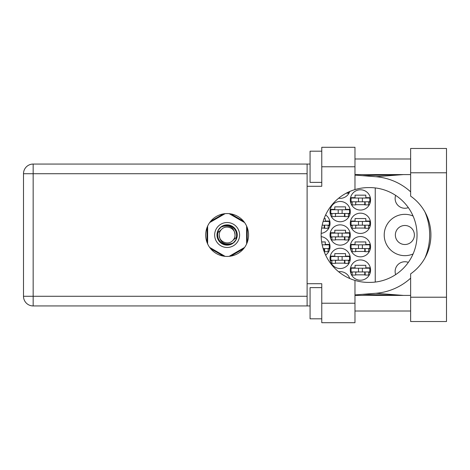 <?xml version="1.0" encoding="UTF-8"?>
<svg xmlns="http://www.w3.org/2000/svg" width="470" height="470" viewBox="0 0 470 470"><rect width="100%" height="100%" fill="white"/><g stroke="black" fill="none" stroke-linecap="round" stroke-linejoin="round"><path stroke-width="0.7" d="M413.083 216.041A20.656 20.656 0 0 0 384.213 235A20.656 20.656 0 0 0 413.083 253.959M395.646 274.627A9.747 9.747 0 0 1 408.33 262.377M395.358 235A9.512 9.512 0 0 0 404.87 244.512A9.512 9.512 0 0 0 414.381 235A9.512 9.512 0 0 0 404.87 225.488A9.512 9.512 0 0 0 395.358 235M408.33 207.623A9.747 9.747 0 0 1 395.646 195.373M350.303 270.08A10.134 10.134 0 0 0 360.437 280.214A10.134 10.134 0 0 0 370.572 270.08A10.134 10.134 0 0 0 360.437 259.945A10.134 10.134 0 0 0 350.303 270.08M350.303 246.691A10.134 10.134 0 0 0 360.437 256.826A10.134 10.134 0 0 0 370.572 246.691A10.134 10.134 0 0 0 360.437 236.557A10.134 10.134 0 0 0 350.303 246.691M325.604 255.069A10.134 10.134 0 0 0 321.174 236.639M350.303 223.309A10.134 10.134 0 0 0 360.437 233.443A10.134 10.134 0 0 0 370.572 223.309A10.134 10.134 0 0 0 360.437 213.174A10.134 10.134 0 0 0 350.303 223.309M321.174 233.361A10.134 10.134 0 0 0 325.604 214.931M350.303 199.92A10.134 10.134 0 0 0 360.437 210.055A10.134 10.134 0 0 0 370.572 199.92A10.134 10.134 0 0 0 360.437 189.786A10.134 10.134 0 0 0 350.303 199.92M330.028 258.388A10.134 10.134 0 0 0 340.163 268.523A10.134 10.134 0 0 0 350.303 258.388A10.134 10.134 0 0 0 340.163 248.254A10.134 10.134 0 0 0 330.028 258.388M330.028 235A10.134 10.134 0 0 0 340.163 245.134A10.134 10.134 0 0 0 350.303 235A10.134 10.134 0 0 0 340.163 224.866A10.134 10.134 0 0 0 330.028 235M330.028 211.612A10.134 10.134 0 0 0 340.163 221.746A10.134 10.134 0 0 0 350.303 211.612A10.134 10.134 0 0 0 340.163 201.477A10.134 10.134 0 0 0 330.028 211.612M338.617 198.24A10.134 10.134 0 0 0 349.762 191.478M355.678 274.838L365.19 274.838M370.313 267.818L365.813 267.818L365.813 265.327L355.056 265.327L355.056 267.818L350.555 267.818M355.678 251.45L365.19 251.45M370.313 244.435L365.813 244.435L365.813 241.938L355.056 241.938L355.056 244.435L350.555 244.435M324.089 251.45L324.653 251.45M329.776 244.435L325.275 244.435L325.275 241.938L321.656 241.938M355.678 228.062L365.19 228.062M370.313 221.047L365.813 221.047L365.813 218.55L355.056 218.55L355.056 221.047L350.555 221.047M321.656 228.062L324.653 228.062M329.776 221.047L325.275 221.047L325.275 218.55L324.089 218.55M355.678 204.673L365.19 204.673M370.313 197.659L365.813 197.659L365.813 195.162L355.056 195.162L355.056 197.659L350.555 197.659M335.41 263.141L344.921 263.141M350.044 256.127L345.544 256.127L345.544 253.63L334.787 253.63L334.787 256.127L330.287 256.127M335.41 239.753L344.921 239.753M350.044 232.738L345.544 232.738L345.544 230.247L334.787 230.247L334.787 232.738L330.287 232.738M335.41 216.37L344.921 216.37M350.044 209.35L345.544 209.35L345.544 206.859L334.787 206.859L334.787 209.35L330.287 209.35M350.555 272.341L352.171 272.341M368.697 272.341L370.313 272.341M350.555 248.953L352.171 248.953M368.697 248.953L370.313 248.953M328.16 248.953L329.776 248.953M350.555 225.565L352.171 225.565M368.697 225.565L370.313 225.565M328.16 225.565L329.776 225.565M350.555 202.182L352.171 202.182M368.697 202.182L370.313 202.182M330.287 260.65L331.902 260.65M348.429 260.65L350.044 260.65M330.287 237.262L331.902 237.262M348.429 237.262L350.044 237.262M330.287 213.874L331.902 213.874M348.429 213.874L350.044 213.874M223.497 213.874L210.642 221.294M243.607 221.294L230.758 213.874M247.238 242.42L247.238 227.58M230.758 256.127L243.607 248.706M210.642 248.706L223.497 256.127M207.012 227.58L207.012 242.42M349.762 278.522A10.134 10.134 0 0 0 338.617 271.76M375.248 187.935L375.248 282.065M369.79 201.789L351.078 201.789L351.078 198.046L369.79 198.046L369.79 201.789M368.697 201.789L368.697 204.908L365.19 204.908L365.19 203.04A1.246 1.246 0 0 0 363.945 201.789M352.171 201.789L352.171 204.908L355.678 204.908L355.678 203.04A1.246 1.246 0 0 1 356.924 201.789M364.82 201.789L364.72 204.873M365.026 201.988L364.885 204.673M358.487 201.789L358.487 198.046M362.382 201.789L362.382 198.046M410.639 297.21L410.639 273.869A47.4 47.4 0 0 0 410.639 196.131L410.639 148.467L446.5 148.467L446.5 321.533L410.639 321.533L410.639 297.21L446.5 297.21M321.768 318.807L310.071 318.807L310.071 287.622L321.768 287.622M321.768 182.378L310.071 182.378L310.071 151.193L321.768 151.193M227.128 213.562A21.438 21.438 0 0 0 205.69 235A21.438 21.438 0 0 0 227.128 256.438A21.438 21.438 0 0 0 248.565 235A21.438 21.438 0 0 0 227.128 213.562M410.639 158.989L354.979 158.989M410.639 174.582L354.979 174.582M410.639 295.418L354.979 295.418M410.639 311.011L354.979 311.011M321.768 322.702L321.768 303.215L354.979 303.215L354.979 322.702L321.768 322.702M321.768 166.785L321.768 147.298L354.979 147.298L354.979 166.785L321.768 166.785L321.768 186.279L307.11 186.279L307.11 283.721L321.768 283.721L321.768 303.215M354.979 166.785L354.979 189.586A47.4 47.4 0 0 0 354.979 280.414L354.979 303.215M310.071 305.941L33.164 305.941A9.664 9.664 0 0 1 23.5 296.276L23.5 173.724A9.664 9.664 0 0 1 33.164 164.059L307.11 164.059L307.11 186.279M310.071 164.059L307.11 164.059M307.11 283.721L307.11 305.941M354.979 189.586A47.4 47.4 0 0 1 368.545 187.601L369.637 187.601A47.4 47.4 0 0 1 417.037 235A47.4 47.4 0 0 1 369.637 282.399L368.545 282.399A47.4 47.4 0 0 1 354.979 280.414M354.979 294.925L375.783 293.286A58.468 58.468 0 0 0 410.639 278.164M424.945 258.012A58.468 58.468 0 0 0 424.945 211.988M410.639 191.836A58.468 58.468 0 0 0 375.783 176.714L354.979 175.075M403.501 295.418L375.783 293.286M375.783 176.714L403.501 174.582M348.429 192.083L348.429 193.217L346.167 193.217M349.521 213.486L330.81 213.486L330.81 209.743L349.521 209.743L349.521 213.486M348.429 213.486L348.429 216.6L344.921 216.6L344.921 214.731A1.246 1.246 0 0 0 343.676 213.486M331.902 213.486L331.902 216.6L335.41 216.6L335.41 214.731A1.246 1.246 0 0 1 336.655 213.486M344.551 213.486L344.451 216.564M344.757 213.68L344.616 216.37M338.218 213.486L338.218 209.743M342.113 213.486L342.113 209.743M349.521 236.868L330.81 236.868L330.81 233.132L349.521 233.132L349.521 236.868M348.429 236.868L348.429 239.988L344.921 239.988L344.921 238.12A1.246 1.246 0 0 0 343.676 236.868M331.902 236.868L331.902 239.988L335.41 239.988L335.41 238.12A1.246 1.246 0 0 1 336.655 236.868M344.551 236.868L344.451 239.953M344.757 237.068L344.616 239.753M338.218 236.868L338.218 233.132M342.113 236.868L342.113 233.132M349.521 260.257L330.81 260.257L330.81 256.514L349.521 256.514L349.521 260.257M348.429 260.257L348.429 263.376L344.921 263.376L344.921 261.508A1.246 1.246 0 0 0 343.676 260.257M331.902 260.257L331.902 263.376L335.41 263.376L335.41 261.508A1.246 1.246 0 0 1 336.655 260.257M344.551 260.257L344.451 263.341M344.757 260.456L344.616 263.141M338.218 260.257L338.218 256.514L338.218 260.257M342.113 260.257L342.113 256.514M323.125 221.435L329.253 221.435L329.253 225.177L322.173 225.177M328.16 225.177L328.16 228.297L324.653 228.297L324.653 226.422A1.246 1.246 0 0 0 323.407 225.177M324.282 225.177L324.183 228.261M324.488 225.377L324.347 228.062M369.79 225.177L351.078 225.177L351.078 221.435L369.79 221.435L369.79 225.177M368.697 225.177L368.697 228.297L365.19 228.297L365.19 226.422A1.246 1.246 0 0 0 363.945 225.177M352.171 225.177L352.171 228.297L355.678 228.297L355.678 226.422A1.246 1.246 0 0 1 356.924 225.177M364.82 225.177L364.72 228.261M365.026 225.377L364.885 228.062M358.487 225.177L358.487 221.435M362.382 225.177L362.382 221.435M322.173 244.823L329.253 244.823L329.253 248.565L323.125 248.565M328.16 248.565L328.16 251.685L324.653 251.685L324.653 249.811A1.246 1.246 0 0 0 323.407 248.565M324.282 248.565L324.183 251.65M324.488 248.765L324.347 251.45M369.79 248.565L351.078 248.565L351.078 244.823L369.79 244.823L369.79 248.565M368.697 248.565L368.697 251.685L365.19 251.685L365.19 249.811A1.246 1.246 0 0 0 363.945 248.565M352.171 248.565L352.171 251.685L355.678 251.685L355.678 249.811A1.246 1.246 0 0 1 356.924 248.565M364.82 248.565L364.72 251.65M365.026 248.765L364.885 251.45M358.487 248.565L358.487 244.823M362.382 248.565L362.382 244.823M369.79 271.954L351.078 271.954L351.078 268.211L369.79 268.211L369.79 271.954M368.697 271.954L368.697 275.067L365.19 275.067L365.19 273.199A1.246 1.246 0 0 0 363.945 271.954M352.171 271.954L352.171 275.067L355.678 275.067L355.678 273.199A1.246 1.246 0 0 1 356.924 271.954M364.82 271.954L364.72 275.032M365.026 272.154L364.885 274.838M358.487 271.954L358.487 268.211L358.487 271.954M362.382 271.954L362.382 268.211M214.655 235A12.473 12.473 0 0 0 227.128 247.473A12.473 12.473 0 0 0 239.6 235A12.473 12.473 0 0 0 227.128 222.527A12.473 12.473 0 0 0 214.655 235M216.993 235A10.134 10.134 0 0 0 227.128 245.134A10.134 10.134 0 0 0 237.262 235A10.134 10.134 0 0 0 227.128 224.866A10.134 10.134 0 0 0 216.993 235M217.968 232.591L221.529 229.407A7.914 7.914 0 0 0 219.214 235C219.954 242.05 223.849 244.946 230.911 243.683L233.302 242.896L235.887 239.87L236.287 237.409A9.471 9.471 0 0 0 223.344 226.317L220.953 227.104L218.368 230.13L217.968 232.591A9.471 9.471 0 0 0 230.911 243.683M221.529 229.407C226.064 224.355 235.405 228.226 235.041 235C234.301 227.95 230.4 225.054 223.344 226.317M236.287 237.409L232.721 240.593A7.914 7.914 0 0 0 235.041 235M232.721 240.593C228.191 245.645 218.85 241.774 219.214 235M229.137 213.656L244.606 222.586M209.649 222.586L225.118 213.656M207.634 243.93L207.634 226.07M225.118 256.344L209.649 247.414M244.606 247.414L229.137 256.344M246.615 226.07L246.615 243.93M307.11 173.724L33.164 173.724L33.164 296.276L307.11 296.276M33.164 305.941L33.164 296.276L23.5 296.276A9.664 9.664 0 0 0 33.164 305.941M23.5 173.724L33.164 173.724L33.164 164.059M410.639 172.79L446.5 172.79M362.311 294.349L402.861 295.418M362.311 175.651L402.861 174.582"/></g></svg>
